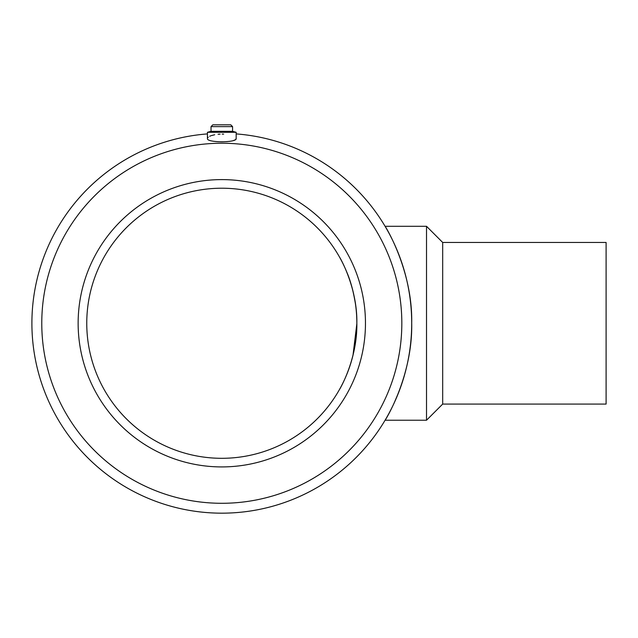 <?xml version="1.0" encoding="UTF-8"?>
<svg xmlns="http://www.w3.org/2000/svg" width="638" height="638" viewBox="0 0 638 638"><rect width="100%" height="100%" fill="white"/><g stroke="black" fill="none" stroke-linecap="round" stroke-linejoin="round"><path stroke-width="0.96" d="M207.669 137.8L208.227 137.178M209.663 136.285L210.739 135.814M211.369 135.591L214.695 134.738M218.084 134.267L220.086 134.132M222.207 134.1L223.643 134.139M236.172 138.502L236.172 132.297L207.438 132.297L207.438 138.502C206.281 142.848 237.296 142.856 236.172 138.502L235.677 139.467M235.183 139.834L233.205 140.647M231.817 140.982L231.084 141.118M230.151 141.269L228.954 141.421M227.638 141.556L226.53 141.644M222.821 141.788L220.676 141.788M218.555 141.724L217.167 141.644M216.665 141.612L215.189 141.484M213.842 141.325L213.379 141.261M41.773 323.267A180.028 180.028 0 0 0 311.815 479.17A180.028 180.028 0 0 0 311.815 167.355A180.028 180.028 0 0 0 41.773 323.267M207.438 133.908A189.901 189.901 0 0 0 31.9 323.267A189.901 189.901 0 0 0 217.008 513.111A189.901 189.901 0 0 0 411.462 332.845A189.901 189.901 0 0 0 236.172 133.908M399.835 257.178L398.71 254.211M396.31 248.365L393.79 242.743M387.681 230.812L386.213 228.221M385.081 420.235L426.519 420.235L426.519 226.291L385.081 226.291C385.121 225.78 412.69 270.297 411.709 322.972C412.826 376.165 385.065 420.809 385.081 420.235L385.376 419.748M385.535 419.477L386.197 418.329M388.789 413.711L391.453 408.607M393.989 403.36L398.878 391.868M86.76 323.267A135.041 135.041 0 0 0 289.325 440.212A135.041 135.041 0 0 0 289.325 206.313A135.041 135.041 0 0 0 86.76 323.267M355.486 304.166C353.372 291.207 350.469 280.529 346.793 272.139M341.131 260.041L340.301 258.502M339.568 257.178C339.544 256.787 357.479 287.252 356.849 323.099C357.551 359.25 339.512 389.786 339.568 389.347M353.005 355.222L356.841 323.713M426.519 420.235L442.684 404.077L442.684 242.456L426.519 226.291M442.684 404.077L606.1 404.077L606.1 242.456L442.684 242.456M78.139 323.267A143.662 143.662 0 0 0 293.632 447.677A143.662 143.662 0 0 0 293.632 198.849A143.662 143.662 0 0 0 78.139 323.267M207.438 132.297L211.026 131.332L232.575 131.332L236.172 132.297M232.575 131.332L232.575 126.627L211.026 126.627L211.026 131.332M211.026 126.627L212.821 124.833L230.781 124.833L232.575 126.627"/></g></svg>

